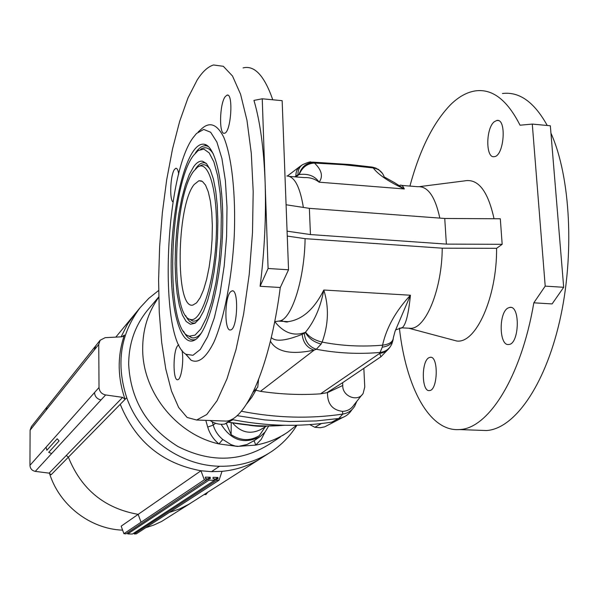 <?xml version="1.0" encoding="UTF-8"?>
<svg xmlns="http://www.w3.org/2000/svg" width="599" height="599" viewBox="0 0 599 599"><rect width="100%" height="100%" fill="white"/><g stroke="black" fill="none" stroke-linecap="round" stroke-linejoin="round"><path stroke-width="0.9" d="M507.877 308.073L509.854 307.362C520.538 305.34 519.311 344.522 508.678 344.485C499.177 346.2 498.48 313.045 507.877 308.073M502.172 244.31L500.307 218.77L444.743 218.478L446.382 244.107L502.172 244.31L496.586 248.323L442.234 248.181L305.101 238.664C304.524 278.992 291.945 318.488 279.928 320.907L274.701 321.678M451.534 339.626L456.633 340.981C475.726 344.148 497.058 297.276 496.586 248.323M399.383 328.02C405.95 387.254 429.386 431.909 459.418 429.565C488.148 428.847 521.152 377.49 533.829 302.817L545.202 286.12L532.286 124.083L520.037 125.206C507.308 100.063 492.483 88.615 475.576 90.861C467.108 92.119 458.894 96.611 450.935 104.331C433.489 122.129 419.824 149.383 409.933 186.079M419.592 186.618L464.27 180.928C477.98 178.173 487.9 190.774 494.033 218.732M494.212 121.792L496.863 120.444C506.964 118.183 504.118 156.391 494.175 156.661C485.639 158.57 485.699 128.478 494.212 121.792M428.772 357.79L430.209 357.274C438.775 355.634 437.921 390.743 429.386 390.57C421.674 391.986 421.142 361.744 428.772 357.79M479.739 430.299L486.388 430.539C513.852 429.041 544.611 386.752 559.638 321.184C574.718 255.758 570.675 176.825 550.938 133.12M547.239 125.483C534.248 102.055 519.326 91.4 502.464 93.519M352.212 409.364L351.658 410.068C348.625 414.74 344.35 417.548 338.824 418.484L316.362 420.94L289.594 421.531L264.9 419.929L236.994 415.654M388.145 349.389L380.912 356.772L379.676 353.388L382.259 347.165L382.559 345.174C386.52 327.556 395.812 310.918 410.427 295.24C408.518 314.415 405.718 325.279 402.041 327.848L400.873 327.825M407.702 328.155L411.011 328.334C426.099 328.035 442.025 288.868 442.234 248.181M277.831 321.214L279.928 320.907M392.929 340.434L391.828 343.938C389.597 348.82 385.741 351.658 380.275 352.444C358.389 354.308 337.065 353.245 316.309 349.262L321.116 344.066L322.142 342.089C328.552 324.456 329.106 307.092 323.812 290.013C314.303 309.039 302.435 319.589 288.224 321.656L283.409 321.393M545.202 286.12L563.689 287.303L552.106 303.918L533.829 302.817M563.689 287.303L550.331 125.768L532.286 124.083M255.953 390.219L260.468 391.334C280.781 394.344 300.795 395.183 320.517 393.843L327.496 392.615C327.331 403.771 332.325 410.023 342.471 411.371C347.472 411.161 351.336 408.982 354.061 404.819L361.781 395.063M356.749 401.427L354.645 406.302C351.845 410.629 347.892 413.22 342.785 414.081C309.84 418.986 276.012 418.035 241.292 411.243M251.805 397.272L246.646 403.943M327.518 392.248L342.628 382.701L380.859 356.809M260.468 391.334L314.108 350.13L316.309 349.262C309.196 346.926 305.191 341.632 304.299 333.396L302.166 334.309C303.042 342.516 307.025 347.794 314.108 350.13C291.189 354.99 276.626 352.017 270.411 341.213M363.84 368.333L364.761 386.976L363.189 393.281C358.12 402.535 342.216 396.501 342.755 385.471L327.496 392.615M342.755 385.471L342.628 382.701M446.382 244.107L310.447 234.561L309.361 208.347L444.743 218.478M310.447 234.561L287.078 231.162M287.265 236.073L305.101 238.664M305.55 332.146C314.445 321.341 320.532 307.294 323.812 290.013L410.427 295.24L395.1 331.195L393.356 337.664C393.086 341.819 389.485 344.32 382.559 345.174C361.818 346.948 341.677 345.915 322.142 342.089C314.662 340.307 309.136 336.99 305.55 332.146L304.299 333.396M393.258 338.862C392.472 343.444 388.803 346.215 382.259 347.165M390.114 346.933C387.673 350.632 384.199 352.781 379.676 353.388L320.517 393.843M312.498 162.104L350.288 164.568L371.986 167.069L373.237 167.945C378.313 174.691 388.669 181.699 404.31 188.962L319.125 182.178C314.894 175.986 308.26 173.433 299.223 174.519L297.958 174.698C297.868 170.109 299.44 166.739 302.682 164.598C307.968 162.322 310.761 161.475 311.068 162.059L314.475 163.063C321.768 170.049 323.318 176.42 319.125 182.178C314.872 178.854 309.945 177.334 304.337 177.603L289.407 176.405M286.839 175.994C294.468 176.293 299.979 186.776 303.371 207.426M401.749 185.42L417.773 186.708C427.813 186.042 435.166 196.509 439.831 218.111M384.82 177.259L394.838 182.837L404.31 188.962C402.932 185.915 401.48 184.687 399.937 185.278M309.361 208.347L286.082 204.761M384.528 178.083C383.031 172.407 379.264 169.023 373.237 167.945L343.279 164.703L314.475 163.063C307.309 163.43 302.225 167.248 299.223 174.519M382.521 173.448L378.358 169.337L372.818 167.331M194.151 184.514C176.316 205.816 175.08 310.492 193.005 305.011L196.584 302.839L200.171 297.696L203.57 289.781L206.618 279.441L209.141 267.169L210.998 253.602L212.083 239.45L212.338 225.479L211.754 212.428L210.361 200.994L208.25 191.74L205.539 185.121L202.372 181.415L198.928 180.733L194.151 184.514M193.844 171.007C173.163 196.509 170.086 316.279 190.287 319.402C200.979 323.265 214.068 284.33 216.157 238.589C218.433 192.811 208.826 158.69 197.55 167.203L193.844 171.007M193.395 151.03C180.434 169.502 170.857 221.772 171.164 267.82C171.329 313.966 181.609 348.064 195.042 339.88C207.351 332.819 220.02 287.265 222.341 237.279C224.79 187.262 216.254 146.208 204.371 144.277C200.725 143.595 197.064 145.842 193.395 151.03M193.095 137.673C164.238 176.151 158.638 339.371 185.99 354.286L192.953 355.297L200.298 349.457L207.583 336.795L214.315 317.859L219.998 293.697L224.206 265.889L226.602 236.373L227.006 207.276L225.389 180.703L221.915 158.488L216.875 142.045L210.661 132.252L203.727 129.436L196.524 133.457L193.095 137.673M193.747 166.574L189.336 174.466L185.286 185.323L181.752 198.613L178.876 213.723L176.772 230.016L175.507 246.818L175.133 263.448L175.672 279.224L177.102 293.503L179.393 305.662L182.448 315.141L186.162 321.468L190.385 324.254L194.93 323.273L199.287 318.893L203.563 311.27L207.568 300.646L211.125 287.423L214.06 272.163L216.224 255.533L217.512 238.305L217.856 221.271L217.25 205.225L215.73 190.909L213.371 178.944L210.309 169.824L206.677 163.871L202.657 161.273C199.707 160.689 196.742 162.456 193.747 166.574M193.492 155.441C168.416 187.472 164.8 331.816 189.351 336.166L194.997 335.163L200.815 328.978L206.475 317.769L211.627 302.038L215.947 282.631L219.129 260.685L220.964 237.571L221.316 214.771L220.185 193.739L217.654 175.784L213.903 161.94L209.208 152.932L203.87 149.114L198.209 150.506L193.492 155.441M243.082 67.897C254.485 65.044 264.376 75.669 272.77 99.778M288.538 269.79L282.144 100.662L262.242 98.798L265.125 182.44C266.218 216.531 264.541 251.146 260.093 286.285L280.28 287.505L288.538 269.79L268.09 268.487L265.125 182.44C263.845 148.687 260.116 121.335 253.954 100.4L262.242 98.798M221.765 420.932L226.235 421.097C246.211 420.019 270.149 365.929 280.28 287.505M197.168 80.004L187.974 97.951L179.67 121.327L172.512 148.986L166.687 179.805L162.366 212.645L159.641 246.399L158.6 279.988L159.267 312.326L161.67 342.321L165.758 368.909L171.464 390.982L178.659 407.5L187.128 417.466L196.607 420.019L206.73 414.545L217.033 400.753L226.991 378.815L236.043 349.457L243.628 313.988L249.244 274.282L252.501 232.607L253.19 191.47L251.295 153.329L246.975 120.347L240.566 94.208L232.517 76.028L223.337 66.302L213.543 64.977C207.973 66.631 202.514 71.64 197.168 80.004M178.831 344.897L177.948 345.443C172.909 349.726 172.684 381.293 177.731 379.691C181.28 379.826 184.125 360.276 181.969 350.273M230.697 291.683C224.415 297.126 224.251 331.906 230.54 329.914C237.548 329.735 239.091 288.516 232.008 290.889L230.697 291.683M225.194 96.664C219.474 103.986 218.875 135.501 224.52 133.218C231.057 132.596 233.647 92.411 226.961 95.159L225.194 96.664M178.712 174.084C178.105 170.034 177.139 168.109 175.821 168.304L174.534 169.39C170.401 174.594 169.232 199.879 173.029 201.998M185.391 353.859L190.999 360.141C198.411 363.885 206.071 357.85 213.97 342.051C224.071 318.863 231.948 278.595 234.231 236.418C235.969 194.361 231.806 156.601 223.741 137.201C217.205 124.412 209.972 121.485 202.05 128.426L198.157 131.975M260.093 286.285L268.09 268.487M253.107 392.263L257.75 387.164L258.536 379.773M274.814 321.663C283.859 333.007 294.034 336.571 305.34 332.355C308.448 338.128 313.704 342.029 321.116 344.066M296.003 176.937L299.006 174.541C301.499 166.889 306.284 162.831 313.374 162.389M297.958 174.698L295.899 176.099C295.809 171.516 297.374 168.162 300.601 166.013L301.963 165.084M231.491 419.442C265.799 426.233 299.253 427.132 331.831 422.13L338.502 418.536M265.761 426.076C262.205 426.6 256.627 426.316 249.034 425.23M266.548 426.084L260.528 429.64C250.068 434.612 240.761 432.388 232.614 422.984M255.436 425.724L268.315 426.001M309.75 424.616L314.819 427.274L321.438 423.523M314.819 427.274L320.3 427.723L324.695 426.84L342.778 417.443M232.914 419.727L224.76 424.047C219.548 424.811 214.674 423.628 210.129 420.513M224.76 424.047L231.753 419.495M296.595 425.245L287.82 432.119C278.176 438.625 267.483 442.953 255.736 445.102L237.444 446.42L218.912 443.919C176.6 434.515 142.54 392.105 142.682 349.187C142.614 329.705 147.968 312.408 158.735 297.299M226.362 423.515L231.117 434.642C240.753 440.909 250.165 441.231 259.352 435.6L265.17 426.9M231.117 434.642L231.221 422.729M268.599 426.076L265.17 431.901L260.295 436.499C244.355 444.668 231.296 440.594 221.106 424.279M205.801 420.356L207.718 427.072C209.71 433.818 213.439 439.434 218.912 443.919L222.806 439.486L231.139 444.683L235.332 446.053L238.672 446.345L247.013 444.51L254.283 440.542M254.141 440.692L255.736 445.102L261.254 439.337L264.938 432.186M280.429 436.956L268.958 444.465C240.394 462.061 210.017 462.713 177.836 446.442C147.017 427.207 130.634 399.93 128.68 364.589C128.703 343.848 134.932 325.781 147.369 310.409L148.612 308.934M207.786 492.236L205.854 494.557M98.745 344.425L30.107 430.164L29.95 465.348C30.212 468.658 31.987 470.664 35.266 471.368L49.133 473.15L51.117 474.76L68.383 457.172L66.279 455.465L122.63 397.362L105.619 394.943C101.598 394.03 99.397 391.544 99.022 387.486L98.745 344.425L100.138 340.254L105.184 337.664L122.009 336.803L124.397 335.051L123.222 336.451M30.107 430.164L31.373 426.623M122.623 530.16C90.127 529.022 59.076 504.942 49.47 473.217M190.01 503.579L161.603 521.459L153.906 525.024L145.804 527.689M169.33 512.444L179.513 508.97L189.052 504.156L262.452 457.351C250.352 465.296 236.875 469.96 222.012 471.346L211.507 471.66L200.942 470.769C162.336 463.611 135.441 441.456 120.257 404.295L68.383 457.172C81.307 489.346 104.57 508.409 138.167 514.361L121.163 526.169L123.911 533.687L204.334 479.821L200.942 470.769L138.167 514.361L141.05 522.208M136.25 533.889L134.198 533.979L216.621 480.286L219.069 480.203L136.25 533.889M134.183 532.87L134.198 533.979M214.509 479.709L217.954 477.455L213.049 477.321L213.087 478.758L214.487 478.796L214.524 480.316L132.439 534.016L127.737 533.941L127.722 532.676M206.79 479.552L210.242 477.246L210.279 478.691L208.871 478.653L125.97 533.844L123.911 533.687M222.012 471.346L219.069 480.203M214.517 480.203L216.583 478.856L216.621 480.286M217.954 477.455L217.984 478.886L216.583 478.856M214.524 480.316L208.909 480.173L127.737 533.941M208.871 478.653L208.909 480.173M210.242 477.246L205.33 477.118L205.36 478.556L206.767 478.594L206.797 480.039L204.334 479.821M120.257 404.295L125.086 399.368L122.63 397.362M296.894 425.238C290.275 435.915 281.717 444.757 271.22 451.766C255.848 461.784 238.612 466.614 219.504 466.247C179.737 465.64 140.248 436.626 126.726 397.699L125.086 399.368C117.471 377.377 117.247 355.933 124.397 335.051M126.726 397.699C115.817 363.907 120.347 333.815 140.316 307.437L148.866 298.28L158.623 290.5M342.471 411.371L342.785 414.081L338.824 418.484M302.166 334.309C285.858 340.861 275.562 341.947 271.287 337.551M189.613 319.17L192.526 320.914C195.072 321.626 197.707 320.39 200.418 317.208M210.212 169.607C207.044 164.732 203.608 163.534 199.916 166.02L199.482 166.237M206.146 163.317L204.888 162.876C201.975 162.292 199.04 164.014 196.083 168.049L195.229 169.292M185.623 315.523C188.52 321.476 191.852 323.902 195.596 322.816M208.43 146.575L206.595 145.894C202.986 145.205 199.362 147.406 195.723 152.505L195.207 153.254M183.526 331.195C187.06 338.21 191.103 340.966 195.656 339.468M188.341 335.784L191.59 337.671C194.795 338.585 198.112 336.96 201.534 332.797M213.409 154.085C209.463 147.781 205.187 146.193 200.575 149.331M295.899 176.099L294.813 176.84M229.073 422.183C247.642 425.844 265.993 426.87 284.151 425.268M212.308 421.868L213.229 425.088L215.565 423.276M207.718 427.072L213.229 425.088C214.936 430.853 218.133 435.66 222.806 439.486M105.619 394.943L51.679 453.54L48.706 452.35L59.084 440.924L57.175 438.768L46.857 450.253L46.063 447.191L29.95 465.348M51.679 453.54L35.266 471.368M46.138 410.143L46.939 407.17L57.616 393.655L31.283 426.735M49.133 473.15L66.279 455.465M101.021 399.945C97.045 399.039 94.874 396.583 94.507 392.577L46.063 447.191M94.26 350.018L95.735 345.78M99.022 387.486L94.507 392.577M121.103 336.848L127.58 324.104L135.037 313.831M219.504 466.247L211.507 471.66M411.011 328.334L402.041 327.848L395.639 329.847M280.991 320.51C284.877 321.977 287.288 322.359 288.216 321.656L278.842 321.146M409.319 328.372L456.633 340.981M486.388 430.539L459.418 429.565M376.165 168.214L372.6 167.151M196.607 420.019L226.235 421.097M185.99 354.286L190.999 360.141M256.365 389.515L251.805 397.264M190.287 319.402L192.526 320.914L189.561 319.14M206.273 163.445L202.657 161.273M208.602 146.74L204.371 144.277M189.351 336.166L191.59 337.671L188.266 335.747M299.897 166.5L287.415 176.001M228.9 422.288L255.354 425.717M264.548 426.069L284.652 425.283M158.728 296.962L147.369 310.409M285.603 433.571L282.623 435.518M253.422 441.178L259.629 436.956M204.199 494.519L205.981 494.564M100.138 340.254L57.616 393.655M140.316 307.437L115.817 337.117M262.459 457.351L268.854 453.271M198.928 180.733L201.474 180.935M176.443 168.356L175.821 168.304M227.919 95.248L226.961 95.159M232.756 290.934L232.008 290.889M496.863 120.444L498.323 120.579M509.854 307.362L510.984 307.429M430.209 357.274L430.936 357.311"/></g></svg>
